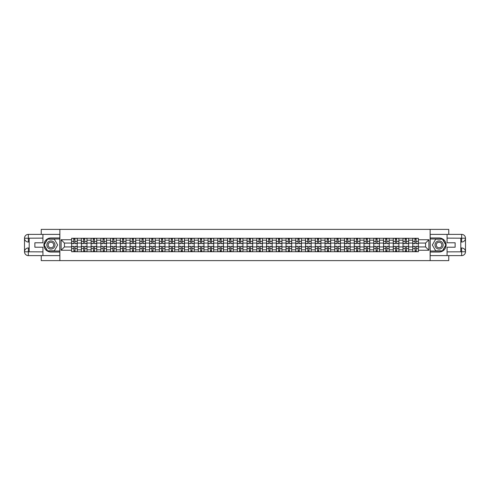 <?xml version="1.0" encoding="UTF-8"?>
<svg xmlns="http://www.w3.org/2000/svg" width="490" height="490" viewBox="0 0 490 490"><rect width="100%" height="100%" fill="white"/><g stroke="black" fill="none" stroke-linecap="round" stroke-linejoin="round"><path stroke-width="0.73" d="M41.246 255.621L41.246 260.619L448.754 260.619L448.754 255.621M448.754 234.379L448.754 229.381L41.246 229.381L41.246 234.379M81.358 251.719L81.358 240.192L77.236 240.192L77.236 251.719M77.236 240.192L77.236 238.281M81.358 240.192L81.358 238.281M86.981 238.281L86.981 251.719M91.103 251.719L91.103 238.281M96.732 238.281L96.732 251.719M100.854 251.719L100.854 238.281M106.477 238.281L106.477 251.719M110.599 251.719L110.599 238.281M116.222 238.281L116.222 251.719M120.35 251.719L120.35 238.281M125.973 238.281L125.973 251.719M130.095 251.719L130.095 238.281M135.718 238.281L135.718 251.719M139.84 251.719L139.84 238.281M145.469 238.281L145.469 251.719M149.591 251.719L149.591 238.281M155.214 238.281L155.214 251.719M159.336 251.719L159.336 238.281M164.959 238.281L164.959 251.719M169.087 251.719L169.087 238.281M174.71 238.281L174.71 251.719M178.832 251.719L178.832 238.281M184.454 238.281L184.454 251.719M188.577 251.719L188.577 238.281M194.199 238.281L194.199 251.719M198.328 251.719L198.328 238.281M203.95 238.281L203.95 251.719M208.072 251.719L208.072 238.281M213.695 238.281L213.695 251.719M217.817 251.719L217.817 238.281M223.446 238.281L223.446 251.719M227.568 251.719L227.568 238.281M233.191 238.281L233.191 251.719M237.313 251.719L237.313 238.281M242.936 238.281L242.936 251.719M247.064 251.719L247.064 238.281M252.687 238.281L252.687 251.719M256.809 251.719L256.809 238.281M262.432 238.281L262.432 251.719M266.554 251.719L266.554 238.281M272.183 238.281L272.183 251.719M276.305 251.719L276.305 238.281M281.928 238.281L281.928 251.719M286.05 251.719L286.05 238.281M291.673 238.281L291.673 251.719M295.801 251.719L295.801 238.281M301.424 238.281L301.424 251.719M305.546 251.719L305.546 238.281M311.168 238.281L311.168 251.719M315.291 251.719L315.291 238.281M320.913 238.281L320.913 251.719M325.041 251.719L325.041 238.281M330.664 238.281L330.664 251.719M334.786 251.719L334.786 238.281M340.409 238.281L340.409 251.719M344.531 251.719L344.531 238.281M350.16 238.281L350.16 251.719M354.282 251.719L354.282 238.281M359.905 238.281L359.905 251.719M364.027 251.719L364.027 238.281M369.65 238.281L369.65 251.719M373.778 251.719L373.778 238.281M379.401 238.281L379.401 251.719M383.523 251.719L383.523 238.281M389.146 238.281L389.146 251.719M393.268 251.719L393.268 238.281M398.897 238.281L398.897 251.719M403.019 251.719L403.019 238.281M408.642 238.281L408.642 251.719M412.764 251.719L412.764 238.281M412.764 246.936L408.642 246.936M403.019 246.936L398.897 246.936M393.268 246.936L389.146 246.936M383.523 246.936L379.401 246.936M373.778 246.936L369.65 246.936M364.027 246.936L359.905 246.936M354.282 246.936L350.16 246.936M344.531 246.936L340.409 246.936M334.786 246.936L330.664 246.936M325.041 246.936L320.913 246.936M315.291 246.936L311.168 246.936M305.546 246.936L301.424 246.936M295.801 246.936L291.673 246.936M286.05 246.936L281.928 246.936M276.305 246.936L272.183 246.936M266.554 246.936L262.432 246.936M256.809 246.936L252.687 246.936M247.064 246.936L242.936 246.936M237.313 246.936L233.191 246.936M227.568 246.936L223.446 246.936M217.817 246.936L213.695 246.936M208.072 246.936L203.95 246.936M198.328 246.936L194.199 246.936M188.577 246.936L184.454 246.936M178.832 246.936L174.71 246.936M169.087 246.936L164.959 246.936M159.336 246.936L155.214 246.936M149.591 246.936L145.469 246.936M139.84 246.936L135.718 246.936M130.095 246.936L125.973 246.936M120.35 246.936L116.222 246.936M110.599 246.936L106.477 246.936M100.854 246.936L96.732 246.936M91.103 246.936L86.981 246.936M81.358 246.936L77.236 246.936M412.764 243.065L408.642 243.065M403.019 243.065L398.897 243.065M393.268 243.065L389.146 243.065M383.523 243.065L379.401 243.065M373.778 243.065L369.65 243.065M364.027 243.065L359.905 243.065M354.282 243.065L350.16 243.065M344.531 243.065L340.409 243.065M334.786 243.065L330.664 243.065M325.041 243.065L320.913 243.065M315.291 243.065L311.168 243.065M305.546 243.065L301.424 243.065M295.801 243.065L291.673 243.065M286.05 243.065L281.928 243.065M276.305 243.065L272.183 243.065M266.554 243.065L262.432 243.065M256.809 243.065L252.687 243.065M247.064 243.065L242.936 243.065M237.313 243.065L233.191 243.065M227.568 243.065L223.446 243.065M217.817 243.065L213.695 243.065M208.072 243.065L203.95 243.065M198.328 243.065L194.199 243.065M188.577 243.065L184.454 243.065M178.832 243.065L174.71 243.065M169.087 243.065L164.959 243.065M159.336 243.065L155.214 243.065M149.591 243.065L145.469 243.065M139.84 243.065L135.718 243.065M130.095 243.065L125.973 243.065M120.35 243.065L116.222 243.065M110.599 243.065L106.477 243.065M100.854 243.065L96.732 243.065M91.103 243.065L86.981 243.065M81.358 243.065L77.236 243.065M64.429 246.936L71.614 246.936L71.614 243.065L64.429 243.065L64.429 246.936L61.115 250.249L61.115 239.751L71.614 239.751L71.614 243.065M418.387 243.065L418.387 246.936L425.571 246.936L425.571 243.065L418.387 243.065L418.387 238.281L71.614 238.281L71.614 239.751M418.387 239.751L428.885 239.751L428.885 250.249L418.387 250.249L418.387 246.936M71.614 246.936L71.614 251.719L418.387 251.719L418.387 250.249M71.614 250.249L61.115 250.249M430.134 260.619L430.134 229.381M59.866 260.619L59.866 229.381M74.952 250.782L73.892 250.782M73.892 239.218L74.952 239.218M84.703 250.782L83.637 250.782M83.637 239.218L84.703 239.218M94.448 250.782L93.388 250.782M93.388 239.218L94.448 239.218M104.199 250.782L103.133 250.782M103.133 239.218L104.199 239.218M113.943 250.782L112.884 250.782M112.884 239.218L113.943 239.218M123.688 250.782L122.629 250.782M122.629 239.218L123.688 239.218M133.439 250.782L132.374 250.782M132.374 239.218L133.439 239.218M143.184 250.782L142.125 250.782M142.125 239.218L143.184 239.218M152.935 250.782L151.869 250.782M151.869 239.218L152.935 239.218M162.68 250.782L161.62 250.782M161.62 239.218L162.68 239.218M172.425 250.782L171.365 250.782M171.365 239.218L172.425 239.218M182.176 250.782L181.11 250.782M181.11 239.218L182.176 239.218M191.921 250.782L190.861 250.782M190.861 239.218L191.921 239.218M201.666 250.782L200.606 250.782M200.606 239.218L201.666 239.218M211.417 250.782L210.351 250.782M210.351 239.218L211.417 239.218M221.162 250.782L220.102 250.782M220.102 239.218L221.162 239.218M230.913 250.782L229.847 250.782M229.847 239.218L230.913 239.218M240.657 250.782L239.598 250.782M239.598 239.218L240.657 239.218M250.402 250.782L249.343 250.782M249.343 239.218L250.402 239.218M260.153 250.782L259.088 250.782M259.088 239.218L260.153 239.218M269.898 250.782L268.839 250.782M268.839 239.218L269.898 239.218M279.649 250.782L278.583 250.782M278.583 239.218L279.649 239.218M289.394 250.782L288.334 250.782M288.334 239.218L289.394 239.218M299.139 250.782L298.079 250.782M298.079 239.218L299.139 239.218M308.89 250.782L307.824 250.782M307.824 239.218L308.89 239.218M318.635 250.782L317.575 250.782M317.575 239.218L318.635 239.218M328.38 250.782L327.32 250.782M327.32 239.218L328.38 239.218M338.131 250.782L337.065 250.782M337.065 239.218L338.131 239.218M347.876 250.782L346.816 250.782M346.816 239.218L347.876 239.218M357.627 250.782L356.561 250.782M356.561 239.218L357.627 239.218M367.371 250.782L366.312 250.782M366.312 239.218L367.371 239.218M377.116 250.782L376.057 250.782M376.057 239.218L377.116 239.218M386.867 250.782L385.802 250.782M385.802 239.218L386.867 239.218M396.612 250.782L395.553 250.782M395.553 239.218L396.612 239.218M406.363 250.782L405.297 250.782M405.297 239.218L406.363 239.218M416.108 250.782L415.048 250.782M415.048 239.218L416.108 239.218M61.115 239.751L64.429 243.065M425.571 246.936L428.885 250.249M425.571 243.065L428.885 239.751M74.952 243.659L74.952 238.348L77.206 238.348L77.206 243.659L74.952 243.659M73.892 239.157L74.952 239.157M75.142 238.348L71.644 238.348L71.644 243.659L73.892 243.659L73.702 238.348M73.892 246.341L73.892 251.652L71.644 251.652L71.644 246.341L73.892 246.341M74.952 250.843L73.892 250.843M73.702 251.652L77.206 251.652L77.206 246.341L74.952 246.341L75.142 251.652M84.703 243.659L84.703 238.348L86.951 238.348L86.951 243.659L84.703 243.659M83.637 239.157L84.703 239.157M84.886 238.348L81.389 238.348L81.389 243.659L83.637 243.659L83.453 238.348M94.448 243.659L94.448 238.348L96.695 238.348L96.695 243.659L94.448 243.659M93.388 239.157L94.448 239.157M94.637 238.348L91.14 238.348L91.14 243.659L93.388 243.659L93.198 238.348M29.186 242.029L28.34 242.029A3.84 3.84 0 0 1 24.5 238.22A3.84 3.84 0 0 1 28.34 234.379L59.805 234.379L59.805 237.969L50.929 237.969A7.032 7.032 0 0 0 43.898 245A7.032 7.032 0 0 0 50.929 252.032L59.805 252.032L59.805 255.621L28.34 255.621A3.84 3.84 0 0 1 24.5 251.78A3.84 3.84 0 0 1 28.34 247.971L29.186 247.971M59.805 252.032L59.805 237.969M42.93 234.379L42.93 242.783L34.87 242.783L34.87 247.217L42.93 247.217L42.93 255.621M28.34 242.029A3.84 3.84 0 0 1 24.5 238.22L28.34 238.281L28.34 242.029A3.84 3.84 0 0 1 24.5 238.22L24.5 251.78L42.93 251.872M28.34 251.872L28.34 255.621A3.84 3.84 0 0 1 24.5 251.78A3.84 3.84 0 0 1 28.34 247.971L28.34 251.719L29.186 251.719L29.186 238.281L28.34 238.281M59.805 238.973L47.45 238.973L43.965 245L47.45 251.027L59.805 251.027M460.814 247.971L461.66 247.971A3.84 3.84 0 0 1 465.5 251.78A3.84 3.84 0 0 1 461.66 255.621L430.196 255.621L430.196 252.032L439.071 252.032A7.032 7.032 0 0 0 446.102 245A7.032 7.032 0 0 0 439.071 237.969L430.196 237.969L430.196 234.379L461.66 234.379A3.84 3.84 0 0 1 465.5 238.22A3.84 3.84 0 0 1 461.66 242.029L460.814 242.029M430.196 237.969L430.196 252.032M447.07 255.621L447.07 247.217L455.13 247.217L455.13 242.783L447.07 242.783L447.07 234.379M461.66 247.971A3.84 3.84 0 0 1 465.5 251.78L461.66 251.719L461.66 247.971A3.84 3.84 0 0 1 465.5 251.78L465.5 238.22L447.07 238.128M461.66 238.128L461.66 234.379A3.84 3.84 0 0 1 465.5 238.22A3.84 3.84 0 0 1 461.66 242.029L461.66 238.281L460.814 238.281L460.814 251.719L461.66 251.719M430.196 251.027L442.55 251.027L446.035 245L442.55 238.973L430.196 238.973M46.869 245A4.061 4.061 0 0 0 50.929 249.061A4.061 4.061 0 0 0 54.99 245A4.061 4.061 0 0 0 50.929 240.939A4.061 4.061 0 0 0 46.869 245M48.149 245A2.781 2.781 0 0 0 50.929 247.781A2.781 2.781 0 0 0 53.71 245A2.781 2.781 0 0 0 50.929 242.219A2.781 2.781 0 0 0 48.149 245M54.304 239.157L57.673 245L54.304 250.843L47.555 250.843L44.186 245L47.555 239.157L54.304 239.157M435.01 245A4.061 4.061 0 0 0 439.071 249.061A4.061 4.061 0 0 0 443.132 245A4.061 4.061 0 0 0 439.071 240.939A4.061 4.061 0 0 0 435.01 245M436.29 245A2.781 2.781 0 0 0 439.071 247.781A2.781 2.781 0 0 0 441.851 245A2.781 2.781 0 0 0 439.071 242.219A2.781 2.781 0 0 0 436.29 245M442.446 239.157L445.814 245L442.446 250.843L435.696 250.843L432.327 245L435.696 239.157L442.446 239.157M83.637 246.341L83.637 251.652L81.389 251.652L81.389 246.341L83.637 246.341M84.703 250.843L83.637 250.843M83.453 251.652L86.951 251.652L86.951 246.341L84.703 246.341L84.886 251.652M93.388 246.341L93.388 251.652L91.14 251.652L91.14 246.341L93.388 246.341M94.448 250.843L93.388 250.843M93.198 251.652L96.695 251.652L96.695 246.341L94.448 246.341L94.637 251.652M104.199 243.659L104.199 238.348L106.446 238.348L106.446 243.659L104.199 243.659M103.133 239.157L104.199 239.157M104.382 238.348L100.885 238.348L100.885 243.659L103.133 243.659L102.949 238.348M113.943 243.659L113.943 238.348L116.191 238.348L116.191 243.659L113.943 243.659M112.884 239.157L113.943 239.157M114.133 238.348L110.63 238.348L110.63 243.659L112.884 243.659L112.694 238.348M123.688 243.659L123.688 238.348L125.942 238.348L125.942 243.659L123.688 243.659M122.629 239.157L123.688 239.157M123.878 238.348L120.381 238.348L120.381 243.659L122.629 243.659L122.439 238.348M103.133 246.341L103.133 251.652L100.885 251.652L100.885 246.341L103.133 246.341M104.199 250.843L103.133 250.843M102.949 251.652L106.446 251.652L106.446 246.341L104.199 246.341L104.382 251.652M112.884 246.341L112.884 251.652L110.63 251.652L110.63 246.341L112.884 246.341M113.943 250.843L112.884 250.843M112.694 251.652L116.191 251.652L116.191 246.341L113.943 246.341L114.133 251.652M122.629 246.341L122.629 251.652L120.381 251.652L120.381 246.341L122.629 246.341M123.688 250.843L122.629 250.843M122.439 251.652L125.942 251.652L125.942 246.341L123.688 246.341L123.878 251.652M133.439 243.659L133.439 238.348L135.687 238.348L135.687 243.659L133.439 243.659M132.374 239.157L133.439 239.157M133.623 238.348L130.126 238.348L130.126 243.659L132.374 243.659L132.19 238.348M132.374 246.341L132.374 251.652L130.126 251.652L130.126 246.341L132.374 246.341M133.439 250.843L132.374 250.843M132.19 251.652L135.687 251.652L135.687 246.341L133.439 246.341L133.623 251.652M143.184 243.659L143.184 238.348L145.432 238.348L145.432 243.659L143.184 243.659M142.125 239.157L143.184 239.157M143.374 238.348L139.871 238.348L139.871 243.659L142.125 243.659L141.935 238.348M142.125 246.341L142.125 251.652L139.871 251.652L139.871 246.341L142.125 246.341M143.184 250.843L142.125 250.843M141.935 251.652L145.432 251.652L145.432 246.341L143.184 246.341L143.374 251.652M152.935 243.659L152.935 238.348L155.183 238.348L155.183 243.659L152.935 243.659M151.869 239.157L152.935 239.157M153.119 238.348L149.621 238.348L149.621 243.659L151.869 243.659L151.686 238.348M151.869 246.341L151.869 251.652L149.621 251.652L149.621 246.341L151.869 246.341M152.935 250.843L151.869 250.843M151.686 251.652L155.183 251.652L155.183 246.341L152.935 246.341L153.119 251.652M162.68 243.659L162.68 238.348L164.928 238.348L164.928 243.659L162.68 243.659M161.62 239.157L162.68 239.157M162.87 238.348L159.366 238.348L159.366 243.659L161.62 243.659L161.431 238.348M161.62 246.341L161.62 251.652L159.366 251.652L159.366 246.341L161.62 246.341M162.68 250.843L161.62 250.843M161.431 251.652L164.928 251.652L164.928 246.341L162.68 246.341L162.87 251.652M172.425 243.659L172.425 238.348L174.679 238.348L174.679 243.659L172.425 243.659M171.365 239.157L172.425 239.157M172.615 238.348L169.117 238.348L169.117 243.659L171.365 243.659L171.175 238.348M171.365 246.341L171.365 251.652L169.117 251.652L169.117 246.341L171.365 246.341M172.425 250.843L171.365 250.843M171.175 251.652L174.679 251.652L174.679 246.341L172.425 246.341L172.615 251.652M182.176 243.659L182.176 238.348L184.424 238.348L184.424 243.659L182.176 243.659M181.11 239.157L182.176 239.157M182.36 238.348L178.862 238.348L178.862 243.659L181.11 243.659L180.926 238.348M181.11 246.341L181.11 251.652L178.862 251.652L178.862 246.341L181.11 246.341M182.176 250.843L181.11 250.843M180.926 251.652L184.424 251.652L184.424 246.341L182.176 246.341L182.36 251.652M191.921 243.659L191.921 238.348L194.169 238.348L194.169 243.659L191.921 243.659M190.861 239.157L191.921 239.157M192.111 238.348L188.607 238.348L188.607 243.659L190.861 243.659L190.671 238.348M190.861 246.341L190.861 251.652L188.607 251.652L188.607 246.341L190.861 246.341M191.921 250.843L190.861 250.843M190.671 251.652L194.169 251.652L194.169 246.341L191.921 246.341L192.111 251.652M201.666 243.659L201.666 238.348L203.92 238.348L203.92 243.659L201.666 243.659M200.606 239.157L201.666 239.157M201.856 238.348L198.358 238.348L198.358 243.659L200.606 243.659L200.416 238.348M200.606 246.341L200.606 251.652L198.358 251.652L198.358 246.341L200.606 246.341M201.666 250.843L200.606 250.843M200.416 251.652L203.92 251.652L203.92 246.341L201.666 246.341L201.856 251.652M211.417 243.659L211.417 238.348L213.665 238.348L213.665 243.659L211.417 243.659M210.351 239.157L211.417 239.157M211.6 238.348L208.103 238.348L208.103 243.659L210.351 243.659L210.167 238.348M210.351 246.341L210.351 251.652L208.103 251.652L208.103 246.341L210.351 246.341M211.417 250.843L210.351 250.843M210.167 251.652L213.665 251.652L213.665 246.341L211.417 246.341L211.6 251.652M221.162 243.659L221.162 238.348L223.409 238.348L223.409 243.659L221.162 243.659M220.102 239.157L221.162 239.157M221.351 238.348L217.854 238.348L217.854 243.659L220.102 243.659L219.912 238.348M220.102 246.341L220.102 251.652L217.854 251.652L217.854 246.341L220.102 246.341M221.162 250.843L220.102 250.843M219.912 251.652L223.409 251.652L223.409 246.341L221.162 246.341L221.351 251.652M230.913 243.659L230.913 238.348L233.16 238.348L233.16 243.659L230.913 243.659M229.847 239.157L230.913 239.157M231.096 238.348L227.599 238.348L227.599 243.659L229.847 243.659L229.663 238.348M229.847 246.341L229.847 251.652L227.599 251.652L227.599 246.341L229.847 246.341M230.913 250.843L229.847 250.843M229.663 251.652L233.16 251.652L233.16 246.341L230.913 246.341L231.096 251.652M240.657 243.659L240.657 238.348L242.905 238.348L242.905 243.659L240.657 243.659M239.598 239.157L240.657 239.157M240.847 238.348L237.344 238.348L237.344 243.659L239.598 243.659L239.408 238.348M239.598 246.341L239.598 251.652L237.344 251.652L237.344 246.341L239.598 246.341M240.657 250.843L239.598 250.843M239.408 251.652L242.905 251.652L242.905 246.341L240.657 246.341L240.847 251.652M250.402 243.659L250.402 238.348L252.656 238.348L252.656 243.659L250.402 243.659M249.343 239.157L250.402 239.157M250.592 238.348L247.095 238.348L247.095 243.659L249.343 243.659L249.153 238.348M249.343 246.341L249.343 251.652L247.095 251.652L247.095 246.341L249.343 246.341M250.402 250.843L249.343 250.843M249.153 251.652L252.656 251.652L252.656 246.341L250.402 246.341L250.592 251.652M260.153 243.659L260.153 238.348L262.401 238.348L262.401 243.659L260.153 243.659M259.088 239.157L260.153 239.157M260.337 238.348L256.84 238.348L256.84 243.659L259.088 243.659L258.904 238.348M259.088 246.341L259.088 251.652L256.84 251.652L256.84 246.341L259.088 246.341M260.153 250.843L259.088 250.843M258.904 251.652L262.401 251.652L262.401 246.341L260.153 246.341L260.337 251.652M269.898 243.659L269.898 238.348L272.146 238.348L272.146 243.659L269.898 243.659M268.839 239.157L269.898 239.157M270.088 238.348L266.591 238.348L266.591 243.659L268.839 243.659L268.649 238.348M268.839 246.341L268.839 251.652L266.591 251.652L266.591 246.341L268.839 246.341M269.898 250.843L268.839 250.843M268.649 251.652L272.146 251.652L272.146 246.341L269.898 246.341L270.088 251.652M279.649 243.659L279.649 238.348L281.897 238.348L281.897 243.659L279.649 243.659M278.583 239.157L279.649 239.157M279.833 238.348L276.336 238.348L276.336 243.659L278.583 243.659L278.4 238.348M278.583 246.341L278.583 251.652L276.336 251.652L276.336 246.341L278.583 246.341M279.649 250.843L278.583 250.843M278.4 251.652L281.897 251.652L281.897 246.341L279.649 246.341L279.833 251.652M289.394 243.659L289.394 238.348L291.642 238.348L291.642 243.659L289.394 243.659M288.334 239.157L289.394 239.157M289.584 238.348L286.08 238.348L286.08 243.659L288.334 243.659L288.144 238.348M288.334 246.341L288.334 251.652L286.08 251.652L286.08 246.341L288.334 246.341M289.394 250.843L288.334 250.843M288.144 251.652L291.642 251.652L291.642 246.341L289.394 246.341L289.584 251.652M299.139 243.659L299.139 238.348L301.393 238.348L301.393 243.659L299.139 243.659M298.079 239.157L299.139 239.157M299.329 238.348L295.831 238.348L295.831 243.659L298.079 243.659L297.889 238.348M298.079 246.341L298.079 251.652L295.831 251.652L295.831 246.341L298.079 246.341M299.139 250.843L298.079 250.843M297.889 251.652L301.393 251.652L301.393 246.341L299.139 246.341L299.329 251.652M308.89 243.659L308.89 238.348L311.138 238.348L311.138 243.659L308.89 243.659M307.824 239.157L308.89 239.157M309.074 238.348L305.576 238.348L305.576 243.659L307.824 243.659L307.64 238.348M307.824 246.341L307.824 251.652L305.576 251.652L305.576 246.341L307.824 246.341M308.89 250.843L307.824 250.843M307.64 251.652L311.138 251.652L311.138 246.341L308.89 246.341L309.074 251.652M318.635 243.659L318.635 238.348L320.883 238.348L320.883 243.659L318.635 243.659M317.575 239.157L318.635 239.157M318.825 238.348L315.321 238.348L315.321 243.659L317.575 243.659L317.385 238.348M317.575 246.341L317.575 251.652L315.321 251.652L315.321 246.341L317.575 246.341M318.635 250.843L317.575 250.843M317.385 251.652L320.883 251.652L320.883 246.341L318.635 246.341L318.825 251.652M328.38 243.659L328.38 238.348L330.634 238.348L330.634 243.659L328.38 243.659M327.32 239.157L328.38 239.157M328.57 238.348L325.072 238.348L325.072 243.659L327.32 243.659L327.13 238.348M327.32 246.341L327.32 251.652L325.072 251.652L325.072 246.341L327.32 246.341M328.38 250.843L327.32 250.843M327.13 251.652L330.634 251.652L330.634 246.341L328.38 246.341L328.57 251.652M338.131 243.659L338.131 238.348L340.379 238.348L340.379 243.659L338.131 243.659M337.065 239.157L338.131 239.157M338.314 238.348L334.817 238.348L334.817 243.659L337.065 243.659L336.881 238.348M337.065 246.341L337.065 251.652L334.817 251.652L334.817 246.341L337.065 246.341M338.131 250.843L337.065 250.843M336.881 251.652L340.379 251.652L340.379 246.341L338.131 246.341L338.314 251.652M347.876 243.659L347.876 238.348L350.13 238.348L350.13 243.659L347.876 243.659M346.816 239.157L347.876 239.157M348.065 238.348L344.568 238.348L344.568 243.659L346.816 243.659L346.626 238.348M346.816 246.341L346.816 251.652L344.568 251.652L344.568 246.341L346.816 246.341M347.876 250.843L346.816 250.843M346.626 251.652L350.13 251.652L350.13 246.341L347.876 246.341L348.065 251.652M357.627 243.659L357.627 238.348L359.874 238.348L359.874 243.659L357.627 243.659M356.561 239.157L357.627 239.157M357.81 238.348L354.313 238.348L354.313 243.659L356.561 243.659L356.377 238.348M356.561 246.341L356.561 251.652L354.313 251.652L354.313 246.341L356.561 246.341M357.627 250.843L356.561 250.843M356.377 251.652L359.874 251.652L359.874 246.341L357.627 246.341L357.81 251.652M367.371 243.659L367.371 238.348L369.619 238.348L369.619 243.659L367.371 243.659M366.312 239.157L367.371 239.157M367.561 238.348L364.058 238.348L364.058 243.659L366.312 243.659L366.122 238.348M366.312 246.341L366.312 251.652L364.058 251.652L364.058 246.341L366.312 246.341M367.371 250.843L366.312 250.843M366.122 251.652L369.619 251.652L369.619 246.341L367.371 246.341L367.561 251.652M377.116 243.659L377.116 238.348L379.37 238.348L379.37 243.659L377.116 243.659M376.057 239.157L377.116 239.157M377.306 238.348L373.809 238.348L373.809 243.659L376.057 243.659L375.867 238.348M376.057 246.341L376.057 251.652L373.809 251.652L373.809 246.341L376.057 246.341M377.116 250.843L376.057 250.843M375.867 251.652L379.37 251.652L379.37 246.341L377.116 246.341L377.306 251.652M386.867 243.659L386.867 238.348L389.115 238.348L389.115 243.659L386.867 243.659M385.802 239.157L386.867 239.157M387.051 238.348L383.554 238.348L383.554 243.659L385.802 243.659L385.618 238.348M385.802 246.341L385.802 251.652L383.554 251.652L383.554 246.341L385.802 246.341M386.867 250.843L385.802 250.843M385.618 251.652L389.115 251.652L389.115 246.341L386.867 246.341L387.051 251.652M396.612 243.659L396.612 238.348L398.86 238.348L398.86 243.659L396.612 243.659M395.553 239.157L396.612 239.157M396.802 238.348L393.305 238.348L393.305 243.659L395.553 243.659L395.363 238.348M395.553 246.341L395.553 251.652L393.305 251.652L393.305 246.341L395.553 246.341M396.612 250.843L395.553 250.843M395.363 251.652L398.86 251.652L398.86 246.341L396.612 246.341L396.802 251.652M406.363 243.659L406.363 238.348L408.611 238.348L408.611 243.659L406.363 243.659M405.297 239.157L406.363 239.157M406.547 238.348L403.05 238.348L403.05 243.659L405.297 243.659L405.114 238.348M405.297 246.341L405.297 251.652L403.05 251.652L403.05 246.341L405.297 246.341M406.363 250.843L405.297 250.843M405.114 251.652L408.611 251.652L408.611 246.341L406.363 246.341L406.547 251.652M416.108 243.659L416.108 238.348L418.356 238.348L418.356 243.659L416.108 243.659M415.048 239.157L416.108 239.157M416.298 238.348L412.794 238.348L412.794 243.659L415.048 243.659L414.859 238.348M415.048 246.341L415.048 251.652L412.794 251.652L412.794 246.341L415.048 246.341M416.108 250.843L415.048 250.843M414.859 251.652L418.356 251.652L418.356 246.341L416.108 246.341L416.298 251.652M403.019 240.192L398.897 240.192M393.268 240.192L389.146 240.192M383.523 240.192L379.401 240.192M373.778 240.192L369.65 240.192M364.027 240.192L359.905 240.192M354.282 240.192L350.16 240.192M344.531 240.192L340.409 240.192M334.786 240.192L330.664 240.192M325.041 240.192L320.913 240.192M315.291 240.192L311.168 240.192M305.546 240.192L301.424 240.192M295.801 240.192L291.673 240.192M286.05 240.192L281.928 240.192M276.305 240.192L272.183 240.192M266.554 240.192L262.432 240.192M256.809 240.192L252.687 240.192M247.064 240.192L242.936 240.192M237.313 240.192L233.191 240.192M227.568 240.192L223.446 240.192M217.817 240.192L213.695 240.192M208.072 240.192L203.95 240.192M198.328 240.192L194.199 240.192M188.577 240.192L184.454 240.192M178.832 240.192L174.71 240.192M169.087 240.192L164.959 240.192M159.336 240.192L155.214 240.192M149.591 240.192L145.469 240.192M139.84 240.192L135.718 240.192M130.095 240.192L125.973 240.192M120.35 240.192L116.222 240.192M110.599 240.192L106.477 240.192M100.854 240.192L96.732 240.192M91.103 240.192L86.981 240.192M412.764 240.192L408.642 240.192M403.019 249.808L398.897 249.808M393.268 249.808L389.146 249.808M383.523 249.808L379.401 249.808M373.778 249.808L369.65 249.808M364.027 249.808L359.905 249.808M354.282 249.808L350.16 249.808M344.531 249.808L340.409 249.808M334.786 249.808L330.664 249.808M325.041 249.808L320.913 249.808M315.291 249.808L311.168 249.808M305.546 249.808L301.424 249.808M295.801 249.808L291.673 249.808M286.05 249.808L281.928 249.808M276.305 249.808L272.183 249.808M266.554 249.808L262.432 249.808M256.809 249.808L252.687 249.808M247.064 249.808L242.936 249.808M237.313 249.808L233.191 249.808M227.568 249.808L223.446 249.808M217.817 249.808L213.695 249.808M208.072 249.808L203.95 249.808M198.328 249.808L194.199 249.808M188.577 249.808L184.454 249.808M178.832 249.808L174.71 249.808M169.087 249.808L164.959 249.808M159.336 249.808L155.214 249.808M149.591 249.808L145.469 249.808M139.84 249.808L135.718 249.808M130.095 249.808L125.973 249.808M120.35 249.808L116.222 249.808M110.599 249.808L106.477 249.808M100.854 249.808L96.732 249.808M91.103 249.808L86.981 249.808M81.358 249.808L77.236 249.808M412.764 249.808L408.642 249.808M74.952 243.524L77.206 243.524M74.952 241.417L77.206 241.417M71.644 243.524L73.892 243.524M71.644 241.417L73.892 241.417M73.892 246.476L71.644 246.476M73.892 248.583L71.644 248.583M77.206 246.476L74.952 246.476M77.206 248.583L74.952 248.583M84.703 243.524L86.951 243.524M84.703 241.417L86.951 241.417M81.389 243.524L83.637 243.524M81.389 241.417L83.637 241.417M94.448 243.524L96.695 243.524M94.448 241.417L96.695 241.417M91.14 243.524L93.388 243.524M91.14 241.417L93.388 241.417M42.93 238.128L28.255 238.195M24.5 251.78A3.84 3.84 0 0 1 28.34 247.971M24.5 238.22A3.84 3.84 0 0 1 28.34 234.379L28.34 238.128M447.07 251.872L461.745 251.805M465.5 238.22A3.84 3.84 0 0 1 461.66 242.029M465.5 251.78A3.84 3.84 0 0 1 461.66 255.621L461.66 251.872M83.637 246.476L81.389 246.476M83.637 248.583L81.389 248.583M86.951 246.476L84.703 246.476M86.951 248.583L84.703 248.583M93.388 246.476L91.14 246.476M93.388 248.583L91.14 248.583M96.695 246.476L94.448 246.476M96.695 248.583L94.448 248.583M104.199 243.524L106.446 243.524M104.199 241.417L106.446 241.417M100.885 243.524L103.133 243.524M100.885 241.417L103.133 241.417M113.943 243.524L116.191 243.524M113.943 241.417L116.191 241.417M110.63 243.524L112.884 243.524M110.63 241.417L112.884 241.417M123.688 243.524L125.942 243.524M123.688 241.417L125.942 241.417M120.381 243.524L122.629 243.524M120.381 241.417L122.629 241.417M103.133 246.476L100.885 246.476M103.133 248.583L100.885 248.583M106.446 246.476L104.199 246.476M106.446 248.583L104.199 248.583M112.884 246.476L110.63 246.476M112.884 248.583L110.63 248.583M116.191 246.476L113.943 246.476M116.191 248.583L113.943 248.583M122.629 246.476L120.381 246.476M122.629 248.583L120.381 248.583M125.942 246.476L123.688 246.476M125.942 248.583L123.688 248.583M133.439 243.524L135.687 243.524M133.439 241.417L135.687 241.417M130.126 243.524L132.374 243.524M130.126 241.417L132.374 241.417M132.374 246.476L130.126 246.476M132.374 248.583L130.126 248.583M135.687 246.476L133.439 246.476M135.687 248.583L133.439 248.583M143.184 243.524L145.432 243.524M143.184 241.417L145.432 241.417M139.871 243.524L142.125 243.524M139.871 241.417L142.125 241.417M142.125 246.476L139.871 246.476M142.125 248.583L139.871 248.583M145.432 246.476L143.184 246.476M145.432 248.583L143.184 248.583M152.935 243.524L155.183 243.524M152.935 241.417L155.183 241.417M149.621 243.524L151.869 243.524M149.621 241.417L151.869 241.417M151.869 246.476L149.621 246.476M151.869 248.583L149.621 248.583M155.183 246.476L152.935 246.476M155.183 248.583L152.935 248.583M162.68 243.524L164.928 243.524M162.68 241.417L164.928 241.417M159.366 243.524L161.62 243.524M159.366 241.417L161.62 241.417M161.62 246.476L159.366 246.476M161.62 248.583L159.366 248.583M164.928 246.476L162.68 246.476M164.928 248.583L162.68 248.583M172.425 243.524L174.679 243.524M172.425 241.417L174.679 241.417M169.117 243.524L171.365 243.524M169.117 241.417L171.365 241.417M171.365 246.476L169.117 246.476M171.365 248.583L169.117 248.583M174.679 246.476L172.425 246.476M174.679 248.583L172.425 248.583M182.176 243.524L184.424 243.524M182.176 241.417L184.424 241.417M178.862 243.524L181.11 243.524M178.862 241.417L181.11 241.417M181.11 246.476L178.862 246.476M181.11 248.583L178.862 248.583M184.424 246.476L182.176 246.476M184.424 248.583L182.176 248.583M191.921 243.524L194.169 243.524M191.921 241.417L194.169 241.417M188.607 243.524L190.861 243.524M188.607 241.417L190.861 241.417M190.861 246.476L188.607 246.476M190.861 248.583L188.607 248.583M194.169 246.476L191.921 246.476M194.169 248.583L191.921 248.583M201.666 243.524L203.92 243.524M201.666 241.417L203.92 241.417M198.358 243.524L200.606 243.524M198.358 241.417L200.606 241.417M200.606 246.476L198.358 246.476M200.606 248.583L198.358 248.583M203.92 246.476L201.666 246.476M203.92 248.583L201.666 248.583M211.417 243.524L213.665 243.524M211.417 241.417L213.665 241.417M208.103 243.524L210.351 243.524M208.103 241.417L210.351 241.417M210.351 246.476L208.103 246.476M210.351 248.583L208.103 248.583M213.665 246.476L211.417 246.476M213.665 248.583L211.417 248.583M221.162 243.524L223.409 243.524M221.162 241.417L223.409 241.417M217.854 243.524L220.102 243.524M217.854 241.417L220.102 241.417M220.102 246.476L217.854 246.476M220.102 248.583L217.854 248.583M223.409 246.476L221.162 246.476M223.409 248.583L221.162 248.583M230.913 243.524L233.16 243.524M230.913 241.417L233.16 241.417M227.599 243.524L229.847 243.524M227.599 241.417L229.847 241.417M229.847 246.476L227.599 246.476M229.847 248.583L227.599 248.583M233.16 246.476L230.913 246.476M233.16 248.583L230.913 248.583M240.657 243.524L242.905 243.524M240.657 241.417L242.905 241.417M237.344 243.524L239.598 243.524M237.344 241.417L239.598 241.417M239.598 246.476L237.344 246.476M239.598 248.583L237.344 248.583M242.905 246.476L240.657 246.476M242.905 248.583L240.657 248.583M250.402 243.524L252.656 243.524M250.402 241.417L252.656 241.417M247.095 243.524L249.343 243.524M247.095 241.417L249.343 241.417M249.343 246.476L247.095 246.476M249.343 248.583L247.095 248.583M252.656 246.476L250.402 246.476M252.656 248.583L250.402 248.583M260.153 243.524L262.401 243.524M260.153 241.417L262.401 241.417M256.84 243.524L259.088 243.524M256.84 241.417L259.088 241.417M259.088 246.476L256.84 246.476M259.088 248.583L256.84 248.583M262.401 246.476L260.153 246.476M262.401 248.583L260.153 248.583M269.898 243.524L272.146 243.524M269.898 241.417L272.146 241.417M266.591 243.524L268.839 243.524M266.591 241.417L268.839 241.417M268.839 246.476L266.591 246.476M268.839 248.583L266.591 248.583M272.146 246.476L269.898 246.476M272.146 248.583L269.898 248.583M279.649 243.524L281.897 243.524M279.649 241.417L281.897 241.417M276.336 243.524L278.583 243.524M276.336 241.417L278.583 241.417M278.583 246.476L276.336 246.476M278.583 248.583L276.336 248.583M281.897 246.476L279.649 246.476M281.897 248.583L279.649 248.583M289.394 243.524L291.642 243.524M289.394 241.417L291.642 241.417M286.08 243.524L288.334 243.524M286.08 241.417L288.334 241.417M288.334 246.476L286.08 246.476M288.334 248.583L286.08 248.583M291.642 246.476L289.394 246.476M291.642 248.583L289.394 248.583M299.139 243.524L301.393 243.524M299.139 241.417L301.393 241.417M295.831 243.524L298.079 243.524M295.831 241.417L298.079 241.417M298.079 246.476L295.831 246.476M298.079 248.583L295.831 248.583M301.393 246.476L299.139 246.476M301.393 248.583L299.139 248.583M308.89 243.524L311.138 243.524M308.89 241.417L311.138 241.417M305.576 243.524L307.824 243.524M305.576 241.417L307.824 241.417M307.824 246.476L305.576 246.476M307.824 248.583L305.576 248.583M311.138 246.476L308.89 246.476M311.138 248.583L308.89 248.583M318.635 243.524L320.883 243.524M318.635 241.417L320.883 241.417M315.321 243.524L317.575 243.524M315.321 241.417L317.575 241.417M317.575 246.476L315.321 246.476M317.575 248.583L315.321 248.583M320.883 246.476L318.635 246.476M320.883 248.583L318.635 248.583M328.38 243.524L330.634 243.524M328.38 241.417L330.634 241.417M325.072 243.524L327.32 243.524M325.072 241.417L327.32 241.417M327.32 246.476L325.072 246.476M327.32 248.583L325.072 248.583M330.634 246.476L328.38 246.476M330.634 248.583L328.38 248.583M338.131 243.524L340.379 243.524M338.131 241.417L340.379 241.417M334.817 243.524L337.065 243.524M334.817 241.417L337.065 241.417M337.065 246.476L334.817 246.476M337.065 248.583L334.817 248.583M340.379 246.476L338.131 246.476M340.379 248.583L338.131 248.583M347.876 243.524L350.13 243.524M347.876 241.417L350.13 241.417M344.568 243.524L346.816 243.524M344.568 241.417L346.816 241.417M346.816 246.476L344.568 246.476M346.816 248.583L344.568 248.583M350.13 246.476L347.876 246.476M350.13 248.583L347.876 248.583M357.627 243.524L359.874 243.524M357.627 241.417L359.874 241.417M354.313 243.524L356.561 243.524M354.313 241.417L356.561 241.417M356.561 246.476L354.313 246.476M356.561 248.583L354.313 248.583M359.874 246.476L357.627 246.476M359.874 248.583L357.627 248.583M367.371 243.524L369.619 243.524M367.371 241.417L369.619 241.417M364.058 243.524L366.312 243.524M364.058 241.417L366.312 241.417M366.312 246.476L364.058 246.476M366.312 248.583L364.058 248.583M369.619 246.476L367.371 246.476M369.619 248.583L367.371 248.583M377.116 243.524L379.37 243.524M377.116 241.417L379.37 241.417M373.809 243.524L376.057 243.524M373.809 241.417L376.057 241.417M376.057 246.476L373.809 246.476M376.057 248.583L373.809 248.583M379.37 246.476L377.116 246.476M379.37 248.583L377.116 248.583M386.867 243.524L389.115 243.524M386.867 241.417L389.115 241.417M383.554 243.524L385.802 243.524M383.554 241.417L385.802 241.417M385.802 246.476L383.554 246.476M385.802 248.583L383.554 248.583M389.115 246.476L386.867 246.476M389.115 248.583L386.867 248.583M396.612 243.524L398.86 243.524M396.612 241.417L398.86 241.417M393.305 243.524L395.553 243.524M393.305 241.417L395.553 241.417M395.553 246.476L393.305 246.476M395.553 248.583L393.305 248.583M398.86 246.476L396.612 246.476M398.86 248.583L396.612 248.583M406.363 243.524L408.611 243.524M406.363 241.417L408.611 241.417M403.05 243.524L405.297 243.524M403.05 241.417L405.297 241.417M405.297 246.476L403.05 246.476M405.297 248.583L403.05 248.583M408.611 246.476L406.363 246.476M408.611 248.583L406.363 248.583M416.108 243.524L418.356 243.524M416.108 241.417L418.356 241.417M412.794 243.524L415.048 243.524M412.794 241.417L415.048 241.417M415.048 246.476L412.794 246.476M415.048 248.583L412.794 248.583M418.356 246.476L416.108 246.476M418.356 248.583L416.108 248.583"/></g></svg>
